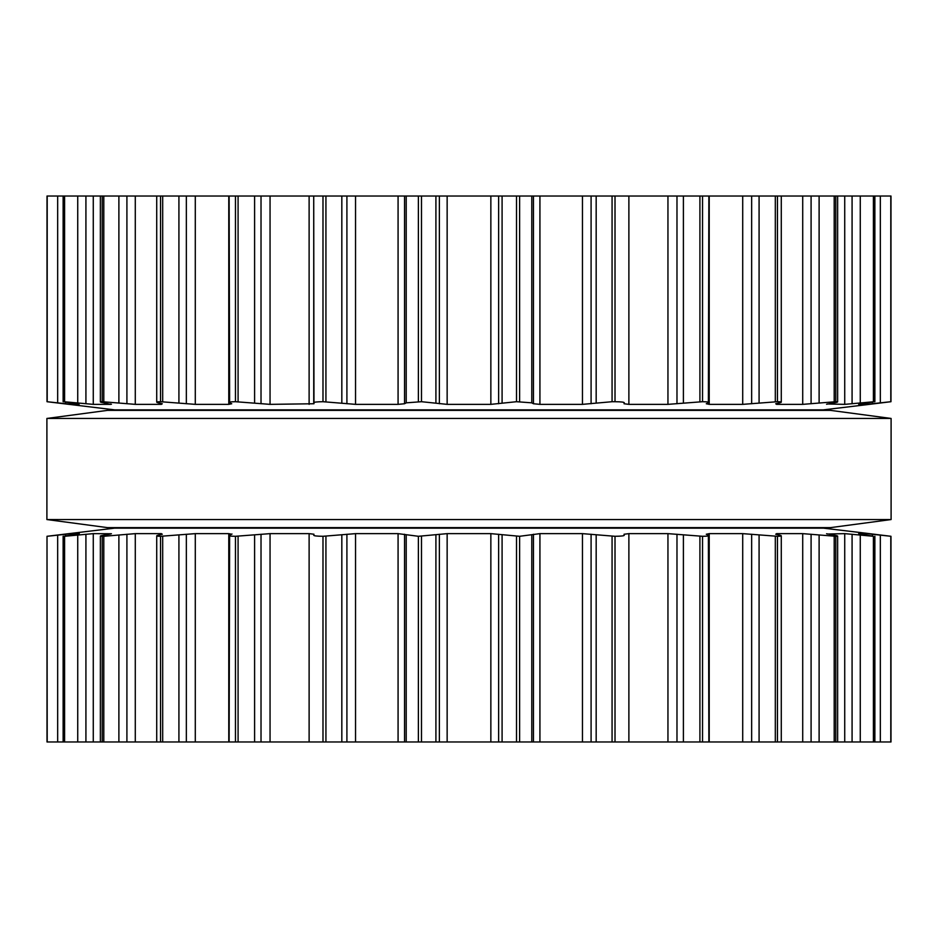 <?xml version="1.0" encoding="UTF-8"?>
<svg xmlns="http://www.w3.org/2000/svg" width="938" height="938" viewBox="0 0 938 938"><rect width="100%" height="100%" fill="white"/><g stroke="black" fill="none" stroke-linecap="round" stroke-linejoin="round"><path stroke-width="1.41" d="M830.435 527.637L107.565 527.637L46.9 519.546L107.565 527.637L830.435 527.637L891.1 519.546L46.9 519.546L46.9 418.454L46.9 519.546L891.1 519.546L891.1 418.454L46.9 418.454L107.565 410.363L46.9 418.454L891.1 418.454L891.1 519.546L830.435 527.637M830.435 410.363L107.565 410.363L830.435 410.363L891.1 418.454L830.435 410.363M890.795 196.03L890.795 401.71L890.994 196.03L47.006 196.03L47.017 401.71L71.511 404.36L79.097 404.36L63.702 401.71L93.272 404.36L110.578 404.36L103.942 402.836C99.909 402.144 99.334 401.769 102.23 401.71L135.283 404.36L161.383 404.36L162.297 403.75L158.405 402.836C155.567 402.144 156.271 401.769 160.539 401.71L195.292 404.36L228.778 404.36L231.733 403.75L229.622 402.836C228.11 402.144 230.068 401.769 235.461 401.71L270.05 404.36L313.972 403.75L313.726 196.03L313.726 402.742M612.068 196.03L612.068 401.71L615.011 401.71C621.261 401.769 624.345 402.144 624.274 402.836L624.274 402.742M516.51 196.03L516.51 401.71L531.787 402.836L533.441 403.75L539.925 404.36L582.463 404.36L612.068 401.71M516.51 401.71L490.855 404.36L447.145 404.36L421.49 401.71L406.213 402.836L404.559 403.75L398.075 404.36L355.537 404.36L322.989 401.71C316.739 401.769 313.655 402.144 313.726 402.836M624.274 402.836L624.028 403.75L628.882 404.36L667.95 404.36L702.539 401.71C707.932 401.769 709.89 402.144 708.378 402.836L708.87 196.03M708.378 402.836L706.267 403.75L709.222 404.36L742.708 404.36L777.461 401.71C781.729 401.769 782.433 402.144 779.595 402.836L781.284 402.156L781.284 196.03M229.13 196.03L229.622 402.836M779.595 402.836L775.703 403.75L776.617 404.36L775.703 403.75M776.617 403.539L776.617 404.36L802.717 404.36L835.77 401.71C838.666 401.769 838.091 402.144 834.058 402.836L826.566 404.255M156.716 196.03L156.716 402.156L158.405 402.836M837.634 196.03L837.634 401.921L835.77 401.71L835.77 196.03M162.297 403.75L161.383 404.36L161.383 403.539M827.422 403.973L844.728 404.36L874.298 401.71L858.692 404.337M102.23 196.03L102.23 401.71L100.366 401.921L100.366 196.03M874.873 196.03L874.873 401.769L874.298 196.03M111.434 404.255L110.578 403.973M858.903 404.266L866.489 404.36L890.795 401.71M63.702 196.03L63.127 401.769L63.127 196.03M869.362 404.36L890.983 401.71L890.983 196.03M47.006 196.03L47.006 401.71L114.635 409.859L823.365 409.859L869.491 404.348M858.692 533.663L866.489 533.64L890.983 536.29L890.994 741.97L47.006 741.97L47.006 536.29L47.205 741.97M624.274 535.258L624.274 535.211C624.345 535.856 621.261 536.231 615.011 536.29L615.011 741.97M313.726 535.258L313.726 535.164C313.655 535.856 316.739 536.231 322.989 536.29L355.537 533.64L398.075 533.64L418.383 536.29L447.145 533.64L490.855 533.64L519.617 536.29L519.617 741.97M615.011 536.29L582.463 533.64L539.925 533.64L519.617 536.29M775.703 534.25L776.617 533.64L775.703 534.25L779.595 535.164C782.433 535.856 781.729 536.231 777.461 536.29L742.708 533.64L709.222 533.64L706.267 534.25L708.378 535.164C709.89 535.856 707.932 536.231 702.539 536.29L667.95 533.64L628.882 533.64L624.028 534.25L624.274 535.164M708.378 535.164L708.87 741.97M313.726 535.164L313.972 534.226L309.118 533.64L309.118 741.97M229.13 741.97L229.622 535.164C228.11 535.856 230.068 536.231 235.461 536.29L270.05 533.64L309.118 533.64M779.595 535.164L781.284 535.844L781.284 741.97M229.622 535.164L232.014 534.027M231.733 534.25L228.778 533.64L228.778 741.97M156.716 741.97L156.716 535.844L158.405 535.164C155.567 535.856 156.271 536.231 160.539 536.29L195.292 533.64L228.778 533.64M776.617 534.461L776.617 533.64L802.717 533.64L802.717 741.97M826.566 533.745L834.058 535.164C838.091 535.856 838.666 536.231 835.77 536.29L802.717 533.64M837.634 741.97L837.634 536.079L835.77 536.29L835.77 741.97M158.405 535.164L162.297 534.25L161.383 533.64L161.383 534.461M162.297 534.25L161.383 533.64L135.283 533.64L103.801 536.29L103.801 741.97M827.422 534.027L844.728 533.64L844.728 741.97M858.903 533.734L873.395 536.29L844.728 533.64M100.366 741.97L100.366 536.079L103.801 536.29M102.23 741.97L102.23 536.29C99.334 536.231 99.909 535.856 103.942 535.164L110.578 534.027M874.873 741.97L874.873 536.231L874.298 741.97M111.434 533.745L93.272 533.64L64.605 536.29L64.605 741.97M63.127 741.97L63.127 536.231L64.605 536.29M63.702 741.97L63.702 536.29L79.097 533.734M869.362 533.64L890.983 536.29L890.994 741.97M79.308 533.663L71.511 533.64L47.205 536.29M47.017 741.97L47.006 536.29L114.635 528.141L823.365 528.141L869.491 533.652M519.617 196.03L519.617 401.71M502.088 196.03L502.088 402.836M531.787 196.03L531.787 402.836M498.629 196.03L498.629 403.75M533.441 196.03L533.441 403.75M490.855 196.03L490.855 404.36M539.925 196.03L539.925 404.36M447.145 196.03L447.145 404.36M582.463 196.03L582.463 404.36M439.371 196.03L439.371 403.75M591.092 196.03L591.092 403.75M435.912 196.03L435.912 402.836M596.169 196.03L596.169 402.836M421.49 196.03L421.49 401.71M418.383 196.03L418.383 401.71M615.011 196.03L615.011 401.71M406.213 196.03L406.213 402.836M404.559 196.03L404.559 403.75M398.075 196.03L398.075 404.36M628.882 196.03L628.882 404.36M355.537 196.03L355.537 404.36M667.95 196.03L667.95 404.36M346.908 196.03L346.908 403.75M676.978 196.03L676.978 403.75M341.831 196.03L341.831 402.836M683.403 196.03L683.403 402.836M325.932 196.03L325.932 401.71M699.912 196.03L699.912 401.71M322.989 196.03L322.989 401.71M702.539 196.03L702.539 401.71M309.118 196.03L309.118 404.36M709.222 196.03L709.222 404.36M270.05 196.03L270.05 404.36M742.708 196.03L742.708 404.36M261.022 196.03L261.022 403.75M751.655 196.03L751.655 403.75M254.597 196.03L254.597 402.836M759.077 196.03L759.077 402.836M238.088 196.03L238.088 401.71M775.316 196.03L775.316 401.71M235.461 196.03L235.461 401.71M777.461 196.03L777.461 401.71M228.778 196.03L228.778 404.36M195.292 196.03L195.292 404.36M802.717 196.03L802.717 404.36M186.345 196.03L186.345 403.75M811.089 196.03L811.089 403.75M178.924 196.03L178.924 402.836M819.109 196.03L819.109 402.836M162.684 196.03L162.684 401.71M834.199 196.03L834.199 401.71M160.539 196.03L160.539 401.71M135.283 196.03L135.283 404.36M844.728 196.03L844.728 404.36M126.911 196.03L126.911 403.75M852.079 196.03L852.079 403.75M118.892 196.03L118.892 402.836M860.263 196.03L860.263 402.836M103.801 196.03L103.801 401.71M873.395 196.03L873.395 401.71M93.272 196.03L93.272 404.36M866.489 403.152L866.489 404.36M85.921 196.03L85.921 403.75M872.422 402.308L872.422 403.75M77.737 196.03L77.737 402.836M880.336 196.03L880.336 402.836M64.605 196.03L64.605 401.71M71.511 403.152L71.511 404.36M65.578 402.308L65.578 403.75M57.664 196.03L57.664 402.836M47.205 196.03L47.205 401.71M516.51 536.29L516.51 741.97M502.088 535.164L502.088 741.97M531.787 535.164L531.787 741.97M498.629 534.25L498.629 741.97M533.441 534.25L533.441 741.97M490.855 533.64L490.855 741.97M539.925 533.64L539.925 741.97M447.145 533.64L447.145 741.97M582.463 533.64L582.463 741.97M439.371 534.25L439.371 741.97M591.092 534.25L591.092 741.97M435.912 535.164L435.912 741.97M596.169 535.164L596.169 741.97M421.49 536.29L421.49 741.97M612.068 536.29L612.068 741.97M418.383 536.29L418.383 741.97M406.213 535.164L406.213 741.97M404.559 534.25L404.559 741.97M398.075 533.64L398.075 741.97M628.882 533.64L628.882 741.97M355.537 533.64L355.537 741.97M667.95 533.64L667.95 741.97M346.908 534.25L346.908 741.97M676.978 534.25L676.978 741.97M341.831 535.164L341.831 741.97M683.403 535.164L683.403 741.97M325.932 536.29L325.932 741.97M699.912 536.29L699.912 741.97M322.989 536.29L322.989 741.97M702.539 536.29L702.539 741.97M709.222 533.64L709.222 741.97M270.05 533.64L270.05 741.97M742.708 533.64L742.708 741.97M261.022 534.25L261.022 741.97M751.655 534.25L751.655 741.97M254.597 535.164L254.597 741.97M759.077 535.164L759.077 741.97M238.088 536.29L238.088 741.97M775.316 536.29L775.316 741.97M235.461 536.29L235.461 741.97M777.461 536.29L777.461 741.97M195.292 533.64L195.292 741.97M186.345 534.25L186.345 741.97M811.089 534.25L811.089 741.97M178.924 535.164L178.924 741.97M819.109 535.164L819.109 741.97M162.684 536.29L162.684 741.97M834.199 536.29L834.199 741.97M160.539 536.29L160.539 741.97M135.283 533.64L135.283 741.97M126.911 534.25L126.911 741.97M852.079 534.25L852.079 741.97M118.892 535.164L118.892 741.97M860.263 535.164L860.263 741.97M873.395 536.29L873.395 741.97M93.272 533.64L93.272 741.97M866.489 533.64L866.489 534.848M85.921 534.25L85.921 741.97M872.422 534.25L872.422 535.692M77.737 535.164L77.737 741.97M880.336 535.164L880.336 741.97M890.795 536.29L890.795 741.97M71.511 533.64L71.511 534.848M65.578 534.25L65.578 535.692M57.664 535.164L57.664 741.97"/></g></svg>
